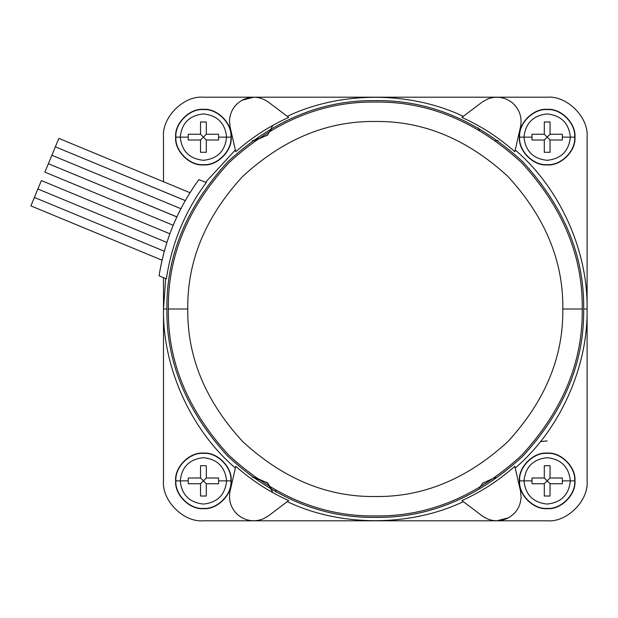 <?xml version="1.0" encoding="UTF-8"?>
<svg xmlns="http://www.w3.org/2000/svg" width="618" height="618" viewBox="0 0 618 618"><rect width="100%" height="100%" fill="white"/><g stroke="black" fill="none" stroke-linecap="round" stroke-linejoin="round"><path stroke-width="0.93" d="M185.276 200.626L55.365 146.829L58.857 138.393L55.365 146.829L185.292 200.595M189.626 193.334L190.012 192.716L58.857 138.393M176.864 216.926L48.374 163.7L51.866 155.265L48.374 163.7L176.887 216.887M180.564 209.34L181.19 208.135L180.889 208.706L51.866 155.265L55.365 146.829L51.866 155.265M41.383 180.572L169.88 233.797L41.383 180.572L34.392 197.451L164.303 251.256L34.392 197.451L30.9 205.887L41.383 180.572M166.698 243.121L167.107 241.831M540.541 441.499L547.169 440.943M180.24 480.874L175.906 480.874C174.678 494.485 189.803 509.618 203.422 508.39C217.034 509.618 232.159 494.485 230.931 480.874L226.597 480.874C225.122 494.856 217.397 502.581 203.422 504.056C189.44 502.581 181.715 494.856 180.24 480.874C181.715 494.856 189.44 502.581 203.422 504.056C217.397 502.581 225.122 494.856 226.597 480.874L218.633 480.874L218.563 483.755L206.304 483.755L206.304 496.022L200.533 496.022L200.533 483.755L188.274 483.755L188.204 480.874L180.24 480.874L188.204 480.874L188.274 483.755L200.533 483.755L203.422 480.874L200.533 477.992L188.274 477.992L188.204 480.874L188.274 477.992L200.533 477.992L200.533 465.725L200.533 477.992L206.304 483.755L218.563 483.755L218.633 480.874L218.563 477.992L206.304 477.992L218.563 477.992L218.633 480.874L226.597 480.874C225.122 466.899 217.397 459.166 203.422 457.699C189.44 459.166 181.715 466.899 180.24 480.874C181.715 466.899 189.44 459.166 203.422 457.699C217.397 459.166 225.122 466.899 226.597 480.874L230.931 480.874C232.159 494.485 217.034 509.618 203.422 508.39C189.803 509.618 174.678 494.485 175.906 480.874L175.643 480.874C174.4 494.616 189.672 509.896 203.422 508.653C217.165 509.896 232.438 494.616 231.194 480.874L231.194 480.874C232.438 494.616 217.165 509.896 203.422 508.653C189.672 509.896 174.4 494.616 175.643 480.874C174.4 467.131 189.672 451.858 203.422 453.094C217.165 451.858 232.438 467.131 231.194 480.874C232.438 467.131 217.165 451.858 203.422 453.094C189.672 451.858 174.4 467.131 175.643 480.874L175.906 480.874C174.678 467.262 189.803 452.129 203.422 453.365C217.034 452.129 232.159 467.262 230.931 480.874C232.159 467.262 217.034 452.129 203.422 453.365C189.803 452.129 174.678 467.262 175.906 480.874L180.24 480.874M180.24 137.126L175.906 137.126C174.678 150.738 189.803 165.871 203.422 164.635C217.034 165.871 232.159 150.738 230.931 137.126L226.597 137.126C225.122 151.101 217.397 158.834 203.422 160.301C189.44 158.834 181.715 151.101 180.24 137.126C181.715 151.101 189.44 158.834 203.422 160.301C217.397 158.834 225.122 151.101 226.597 137.126L218.633 137.126L218.563 140.008L206.304 140.008L206.304 152.275L200.533 152.275L200.533 140.008L188.274 140.008L188.204 137.126L180.24 137.126L188.204 137.126L188.274 140.008L200.533 140.008L203.422 137.126L200.533 134.245L188.274 134.245L188.204 137.126L188.274 134.245L200.533 134.245L200.533 121.978L200.533 134.245L206.304 140.008L218.563 140.008L218.633 137.126L218.563 134.245L206.304 134.245L218.563 134.245L218.633 137.126L226.597 137.126C225.122 123.144 217.397 115.419 203.422 113.944C189.44 115.419 181.715 123.144 180.24 137.126C181.715 123.144 189.44 115.419 203.422 113.944C217.397 115.419 225.122 123.144 226.597 137.126L230.931 137.126C232.159 150.738 217.034 165.871 203.422 164.635C189.803 165.871 174.678 150.738 175.906 137.126L175.643 137.126C174.4 150.869 189.672 166.142 203.422 164.906C217.165 166.142 232.438 150.869 231.194 137.126L231.194 137.126C232.438 150.869 217.165 166.142 203.422 164.906C189.672 166.142 174.4 150.869 175.643 137.126C174.4 123.384 189.672 108.104 203.422 109.347C217.165 108.104 232.438 123.384 231.194 137.126C232.438 123.384 217.165 108.104 203.422 109.347C189.672 108.104 174.4 123.384 175.643 137.126L175.906 137.126C174.678 123.515 189.803 108.382 203.422 109.61C217.034 108.382 232.159 123.515 230.931 137.126C232.159 123.515 217.034 108.382 203.422 109.61C189.803 108.382 174.678 123.515 175.906 137.126L180.24 137.126M523.987 480.874L519.653 480.874C518.425 494.485 533.558 509.618 547.169 508.39C560.781 509.618 575.914 494.485 574.686 480.874L570.352 480.874C568.877 494.856 561.152 502.581 547.169 504.056C533.187 502.581 525.462 494.856 523.987 480.874C525.462 494.856 533.187 502.581 547.169 504.056C561.152 502.581 568.877 494.856 570.352 480.874L562.38 480.874L562.318 483.755L550.051 483.755L550.051 496.022L544.288 496.022L544.288 483.755L532.021 483.755L531.959 480.874L523.987 480.874L531.959 480.874L532.021 483.755L544.288 483.755L547.169 480.874L544.288 477.992L532.021 477.992L531.959 480.874L532.021 477.992L544.288 477.992L544.288 465.725L544.288 477.992L550.051 483.755L562.318 483.755L562.38 480.874L562.318 477.992L550.051 477.992L562.318 477.992L562.38 480.874L570.352 480.874C568.877 466.899 561.152 459.166 547.169 457.699C533.187 459.166 525.462 466.899 523.987 480.874C525.462 466.899 533.187 459.166 547.169 457.699C561.152 459.166 568.877 466.899 570.352 480.874L574.686 480.874C575.914 494.485 560.781 509.618 547.169 508.39C533.558 509.618 518.425 494.485 519.653 480.874L519.39 480.874C518.147 494.616 533.427 509.896 547.169 508.653C560.912 509.896 576.192 494.616 574.949 480.874L574.949 480.874C576.192 494.616 560.912 509.896 547.169 508.653C533.427 509.896 518.147 494.616 519.39 480.874C518.147 467.131 533.427 451.858 547.169 453.094C560.912 451.858 576.192 467.131 574.949 480.874C576.192 467.131 560.912 451.858 547.169 453.094C533.427 451.858 518.147 467.131 519.39 480.874L519.653 480.874C518.425 467.262 533.558 452.129 547.169 453.365C560.781 452.129 575.914 467.262 574.686 480.874C575.914 467.262 560.781 452.129 547.169 453.365C533.558 452.129 518.425 467.262 519.653 480.874L523.987 480.874M523.987 137.126L519.653 137.126C518.425 150.738 533.558 165.871 547.169 164.635C560.781 165.871 575.914 150.738 574.686 137.126L570.352 137.126C568.877 151.101 561.152 158.834 547.169 160.301C533.187 158.834 525.462 151.101 523.987 137.126C525.462 151.101 533.187 158.834 547.169 160.301C561.152 158.834 568.877 151.101 570.352 137.126L562.38 137.126L562.318 140.008L550.051 140.008L550.051 152.275L544.288 152.275L544.288 140.008L532.021 140.008L531.959 137.126L523.987 137.126L531.959 137.126L532.021 140.008L544.288 140.008L547.169 137.126L544.288 134.245L532.021 134.245L531.959 137.126L532.021 134.245L544.288 134.245L544.288 121.978L544.288 134.245L550.051 140.008L562.318 140.008L562.38 137.126L562.318 134.245L550.051 134.245L562.318 134.245L562.38 137.126L570.352 137.126C568.877 123.144 561.152 115.419 547.169 113.944C533.187 115.419 525.462 123.144 523.987 137.126C525.462 123.144 533.187 115.419 547.169 113.944C561.152 115.419 568.877 123.144 570.352 137.126L574.686 137.126C575.914 150.738 560.781 165.871 547.169 164.635C533.558 165.871 518.425 150.738 519.653 137.126L519.39 137.126C518.147 150.869 533.427 166.142 547.169 164.906C560.912 166.142 576.192 150.869 574.949 137.126L574.949 137.126C576.192 150.869 560.912 166.142 547.169 164.906C533.427 166.142 518.147 150.869 519.39 137.126C518.147 123.384 533.427 108.104 547.169 109.347C560.912 108.104 576.192 123.384 574.949 137.126C576.192 123.384 560.912 108.104 547.169 109.347C533.427 108.104 518.147 123.384 519.39 137.126L519.653 137.126C518.425 123.515 533.558 108.382 547.169 109.61C560.781 108.382 575.914 123.515 574.686 137.126C575.914 123.515 560.781 108.382 547.169 109.61C533.558 108.382 518.425 123.515 519.653 137.126L523.987 137.126M275.914 492.16L275.458 490.267L275.914 492.16M254.925 477.335L267.347 482.921L270.792 487.617M271.781 489.858L272.538 492.469M252.167 477.119L267.517 482.751L272.824 492.623M267.347 135.079L254.925 140.665L267.347 135.079M267.517 135.249L272.824 125.377L267.517 135.249L252.167 140.881M270.792 130.383L271.781 128.142M498.116 140.657L495.667 140.665L498.116 140.657M168.351 309C167.64 256.184 187.841 207.409 228.961 162.665C273.704 121.553 322.48 101.344 375.296 102.055C428.112 101.344 476.887 121.553 521.623 162.665C562.743 207.409 582.952 256.184 582.241 309C582.952 256.184 562.743 207.409 521.623 162.665C476.887 121.553 428.112 101.344 375.296 102.055C322.48 101.344 273.704 121.553 228.961 162.665C187.841 207.409 167.64 256.184 168.351 309L187.779 309C187.13 261.144 205.439 216.941 242.696 176.408C283.237 139.15 327.44 120.842 375.296 121.483C423.152 120.842 467.347 139.15 507.888 176.408C545.146 216.941 563.454 261.144 562.813 309L582.241 309L562.813 309C563.454 356.856 545.146 401.059 507.888 441.592C467.347 478.85 423.152 497.158 375.296 496.517C327.44 497.158 283.237 478.85 242.696 441.592C205.439 401.059 187.13 356.856 187.779 309L168.351 309C167.64 361.816 187.841 410.591 228.961 455.335C273.704 496.447 322.48 516.656 375.296 515.945C428.112 516.656 476.887 496.447 521.623 455.335C562.743 410.591 582.952 361.816 582.241 309C582.952 361.816 562.743 410.591 521.623 455.335C476.887 496.447 428.112 516.656 375.296 515.945C322.48 516.656 273.704 496.447 228.961 455.335C187.841 410.591 167.64 361.816 168.351 309M521.113 497.405C520.371 506.976 515.752 513.991 507.254 518.456C498.425 522.225 490.066 521.368 482.179 515.899C490.066 521.368 498.425 522.225 507.254 518.456C515.752 513.991 520.371 506.976 521.113 497.405L520.51 491.055L514.817 466.289L520.51 491.055L521.113 497.405M496.826 520.804L547.169 520.804L496.826 520.804L508.475 517.83L498.88 520.719M262.859 519.043C253.82 522.272 245.531 520.92 237.984 514.987C230.939 508.467 228.305 500.487 230.081 491.055C228.305 500.487 230.939 508.467 237.984 514.987C245.531 520.92 253.82 522.272 262.859 519.043L268.413 515.899L288.691 500.588L268.413 515.899L262.859 519.043M234.755 511.642L237.984 514.987M229.479 120.595C230.22 111.024 234.84 104.009 243.337 99.544C252.167 95.775 260.526 96.632 268.413 102.101C260.526 96.632 252.167 95.775 243.337 99.544C234.84 104.009 230.22 111.024 229.479 120.595L230.081 126.945L235.775 151.711L230.081 126.945L229.479 120.595M253.766 97.196L203.422 97.196C183.662 95.411 161.7 117.366 163.492 137.126L163.492 181.731L163.492 137.126C161.7 117.366 183.662 95.411 203.422 97.196C183.662 95.411 161.7 117.366 163.492 137.126C161.7 117.366 183.662 95.411 203.422 97.196L547.169 97.196C566.922 95.411 588.884 117.366 587.1 137.126L587.1 480.874C588.884 500.634 566.922 522.589 547.169 520.804L203.422 520.804C183.662 522.589 161.7 500.634 163.492 480.874L163.492 277.644L163.492 480.874C161.7 500.634 183.662 522.589 203.422 520.804L253.766 520.804L203.422 520.804C183.662 522.589 161.7 500.634 163.492 480.874L163.492 309.386L163.492 480.874C161.7 500.634 183.662 522.589 203.422 520.804L547.169 520.804C566.922 522.589 588.884 500.634 587.1 480.874L587.1 309.386L587.1 480.874C588.884 500.634 566.922 522.589 547.169 520.804C566.922 522.589 588.884 500.634 587.1 480.874L587.1 137.126C588.884 117.366 566.922 95.411 547.169 97.196L496.826 97.196L547.169 97.196C566.922 95.411 588.884 117.366 587.1 137.126L587.1 308.614L587.1 137.126C588.884 117.366 566.922 95.411 547.169 97.196L203.422 97.196L253.766 97.196L242.117 100.17L251.711 97.281M487.726 98.957C496.772 95.728 505.06 97.08 512.608 103.013C519.653 109.533 522.287 117.513 520.51 126.945C522.287 117.513 519.653 109.533 512.608 103.013C505.06 97.08 496.772 95.728 487.726 98.957L482.179 102.101L461.901 117.412L482.179 102.101L487.726 98.957M515.837 106.358L512.6 103.013M166.906 309L163.492 309C162.557 367.416 190.908 430.12 235.373 468.011C190.908 430.12 162.557 367.416 163.492 309L166.906 309C166.196 255.813 186.536 206.698 227.942 161.646C272.994 120.247 322.109 99.9 375.296 100.61C428.475 99.9 477.598 120.247 522.643 161.646C564.049 206.698 584.396 255.813 583.678 309C584.396 362.187 564.049 411.302 522.643 456.354C477.598 497.753 428.475 518.1 375.296 517.39C322.109 518.1 272.994 497.753 227.942 456.354C186.536 411.302 166.196 362.187 166.906 309C166.196 362.187 186.536 411.302 227.942 456.354C272.994 497.753 322.109 518.1 375.296 517.39C428.475 518.1 477.598 497.753 522.643 456.354C564.049 411.302 584.396 362.187 583.678 309L587.1 309L583.678 309C584.396 255.813 564.049 206.698 522.643 161.646C477.598 120.247 428.475 99.9 375.296 100.61C322.109 99.9 272.994 120.247 227.942 161.646C186.536 206.698 166.196 255.813 166.906 309M235.775 466.289C251.665 480.425 269.301 491.858 288.691 500.588C269.301 491.858 251.665 480.425 235.775 466.289L230.081 491.055L235.775 466.289M287.277 501.654C340.487 527.023 410.105 527.023 463.307 501.654C410.105 527.023 340.487 527.023 287.277 501.654M461.901 500.588C481.291 491.858 498.927 480.425 514.817 466.289C498.927 480.425 481.291 491.858 461.901 500.588L482.179 515.899L461.901 500.588M515.211 468.011C559.684 430.12 588.027 367.416 587.1 309C588.027 250.584 559.684 187.88 515.211 149.989C559.684 187.88 588.027 250.584 587.1 309C588.027 367.416 559.684 430.12 515.211 468.011M514.817 151.711C498.927 137.575 481.291 126.142 461.901 117.412C481.291 126.142 498.927 137.575 514.817 151.711L520.51 126.945L514.817 151.711M463.307 116.346C410.105 90.977 340.487 90.977 287.277 116.346C340.487 90.977 410.105 90.977 463.307 116.346M288.691 117.412C269.301 126.142 251.665 137.575 235.775 151.711C251.665 137.575 269.301 126.142 288.691 117.412L268.413 102.101L288.691 117.412M235.373 149.989L205.555 182.318L235.373 149.989M206.25 182.604C184.944 211.364 171.657 243.438 166.389 278.842L159.073 275.813C164.627 240.533 177.914 208.451 198.942 179.575L206.25 182.604L198.942 179.575C177.914 208.451 164.627 240.533 159.073 275.813L166.389 278.842C171.657 243.438 184.944 211.364 206.25 182.604M165.686 278.556L163.492 309L165.686 278.556M562.813 309C563.454 261.144 545.146 216.941 507.888 176.408C467.347 139.15 423.152 120.842 375.296 121.483C327.44 120.842 283.237 139.15 242.696 176.408C205.439 216.941 187.13 261.144 187.779 309C187.13 356.856 205.439 401.059 242.696 441.592C283.237 478.85 327.44 497.158 375.296 496.517C423.152 497.158 467.347 478.85 507.888 441.592C545.146 401.059 563.454 356.856 562.813 309M253.898 520.804L374.91 520.804L253.898 520.804M375.674 520.804L496.694 520.804L375.674 520.804M496.694 97.196L375.674 97.196L496.694 97.196M374.91 97.196L253.898 97.196L374.91 97.196M479.406 130.151L478.479 127.957M495.667 477.335L483.245 482.921L495.667 477.335M483.075 482.751L479.406 487.849M272.105 490.043L267.517 482.751M163.492 137.126L163.492 181.731L163.492 137.126M550.051 134.245L550.051 121.978L544.288 121.978L550.051 121.978L550.051 134.245L547.169 137.126L550.051 134.245L562.318 134.245M544.288 140.008L544.288 152.275L550.051 152.275L550.051 140.008L547.169 137.126L544.288 140.008L532.021 140.008M544.288 134.245L544.288 121.978M550.051 140.008L550.051 152.275M550.051 477.992L550.051 465.725L544.288 465.725L550.051 465.725L550.051 477.992L547.169 480.874L550.051 477.992L562.318 477.992M544.288 483.755L544.288 496.022L550.051 496.022L550.051 483.755L547.169 480.874L544.288 483.755L532.021 483.755M544.288 477.992L544.288 465.725M550.051 483.755L550.051 496.022M206.304 134.245L206.304 121.978L200.533 121.978L206.304 121.978L206.304 134.245L203.422 137.126L206.304 134.245L218.563 134.245M200.533 140.008L200.533 152.275L206.304 152.275L206.304 140.008L203.422 137.126L200.533 140.008L188.274 140.008M200.533 134.245L200.533 121.978M206.304 140.008L206.304 152.275M206.304 477.992L206.304 465.725L200.533 465.725L206.304 465.725L206.304 477.992L203.422 480.874L206.304 477.992L218.563 477.992M200.533 483.755L200.533 496.022L206.304 496.022L206.304 483.755L203.422 480.874L200.533 483.755L188.274 483.755M200.533 477.992L200.533 465.725M206.304 483.755L206.304 496.022M162.696 257.49L162.202 259.568M48.374 163.7L44.882 172.136L48.374 163.7M174.261 222.75L173.449 224.689M44.882 172.136L173.194 225.284L172.924 225.941M162.217 259.498L160.178 269.27M166.914 242.457L37.891 189.008M30.9 205.887L162.055 260.209"/></g></svg>
